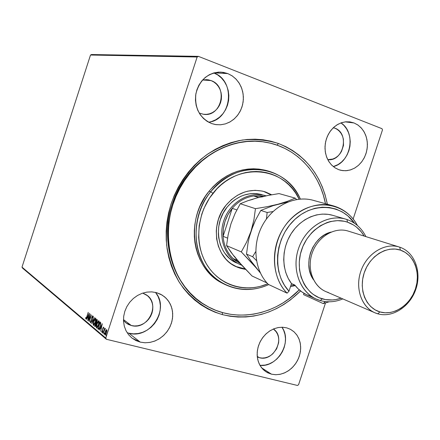 <?xml version="1.0" encoding="UTF-8"?>
<svg xmlns="http://www.w3.org/2000/svg" width="440" height="440" viewBox="0 0 440 440"><rect width="100%" height="100%" fill="white"/><g stroke="black" fill="none" stroke-linecap="round" stroke-linejoin="round"><path stroke-width="0.66" d="M222.481 314.655L222.305 312.516L222.481 314.655L230.159 316.272L237.974 317.042L245.85 316.976L253.715 316.074L261.492 314.364L269.115 311.861L276.524 308.6L283.641 304.612L290.411 299.937L300.586 290.956C277.717 313.22 251.68 321.118 222.481 314.655C205.2 309.359 190.108 298.177 179.322 282.32C172.997 271.013 168.773 258.632 166.639 245.185C165.825 231.429 167.282 217.745 171.017 204.138C178.167 184.212 190.724 166.93 206.855 154.671C218.13 147.488 229.983 142.604 242.413 140.025C254.876 138.837 266.899 139.997 278.493 143.512C304.948 154.413 321.233 174.647 327.355 204.21L325.028 194.59L322.305 186.89L318.895 179.542L314.82 172.623L310.107 166.194L304.793 160.32L298.925 155.062L292.545 150.475L285.714 146.608L278.493 143.512L270.947 141.218L263.137 139.766L255.151 139.178L247.055 139.464L238.937 140.63L230.874 142.681L222.959 145.602L215.264 149.369L207.884 153.951L200.888 159.302L194.359 165.38L188.37 172.112L182.985 179.432L178.261 187.27L174.262 195.531L171.017 204.138L168.575 212.993L166.953 222.002L166.172 231.066L166.227 240.086L167.129 248.969L168.85 257.62L171.375 265.947L174.669 273.867L178.69 281.303L183.392 288.184L188.722 294.437L194.612 300.009L201.003 304.854L207.829 308.93L215.012 312.202L222.481 314.655M277.046 145.151L278.493 143.512L277.046 145.151M127.138 332.706L128.843 333.201L140.3 342.139L132.033 338.129L128.684 334.84L126.077 330.864L124.339 326.343L123.525 321.464L123.679 316.421L124.801 311.41L126.841 306.625L129.712 302.269L133.315 298.507L137.489 295.488L142.076 293.326L146.889 292.111L151.739 291.874L156.437 292.622L151.745 291.874L146.905 292.105L142.098 293.32L137.522 295.471L133.347 298.474L129.751 302.225L126.868 306.57L124.823 311.333L123.69 316.338L123.519 321.376L124.311 326.249L126.033 330.77L128.612 334.752L131.94 338.052L135.888 340.549L140.3 342.139L145.002 342.777L149.815 342.436L154.545 341.149L159.027 338.954L163.091 335.945L166.59 332.244L169.384 327.976L171.38 323.312L172.502 318.423L172.706 313.489L171.985 308.699L170.357 304.222L167.888 300.234L164.665 296.89L160.798 294.322L156.437 292.622L162.201 295.119L166.018 298.122L169.076 301.923L171.259 306.35L172.486 311.229L172.7 316.349L171.903 321.508L170.126 326.491L167.448 331.1L163.966 335.143L159.825 338.454L155.194 340.89L150.26 342.359L145.228 342.782L140.3 342.139L128.843 333.201C150.2 339.565 170.099 308.825 155.469 292.386M333.3 166.59C351.021 162.569 356.373 132.567 340.984 122.898L343.932 125.428L346.555 128.799L348.524 132.715L349.767 137.038L350.245 141.592L349.943 146.218L348.865 150.739L347.061 154.979L344.591 158.791L341.555 162.024L338.058 164.566L333.3 166.59M354.084 122.975L358.116 125.158L361.587 128.315L364.348 132.286L366.267 136.895L367.268 141.916L367.312 147.136L366.394 152.306L364.562 157.207L361.889 161.607L358.507 165.308L354.558 168.152L350.218 169.994L345.686 170.748L341.171 170.379L338.734 169.686L342.743 170.638L346.88 170.66L350.983 169.752L354.893 167.954L358.474 165.341L361.587 162.008L364.117 158.081L365.97 153.714L367.081 149.066L367.411 144.309L366.938 139.618L365.679 135.174L363.677 131.142L361.014 127.683L357.775 124.922L354.084 122.975L350.086 121.919L345.928 121.797L341.776 122.628L337.783 124.383L334.12 126.99L330.918 130.356L328.323 134.349L326.42 138.809L325.298 143.555L324.995 148.412L325.523 153.18L326.854 157.669L328.944 161.706L331.694 165.132L335 167.827L338.734 169.686L334.769 167.679L331.298 164.725L328.477 160.958L326.43 156.53L325.259 151.641L325.012 146.504L325.71 141.356L327.322 136.422L329.775 131.929L332.954 128.073L336.721 125.032L340.901 122.931L345.307 121.864L349.745 121.869L354.084 122.975L345.274 121.869L354.084 122.975M208.643 122.243C231.825 119.636 236.082 80.647 213.823 72.919L217.729 74.954L221.375 77.918L224.406 81.598L226.716 85.861L228.217 90.53L228.855 95.436L228.619 100.397L227.507 105.226L225.572 109.742L222.877 113.779L219.527 117.183L215.644 119.829L211.371 121.611L208.643 122.243M227.81 73.585L232.359 75.993L236.313 79.409L239.509 83.661L241.808 88.561L243.111 93.896L243.37 99.418L242.572 104.901L240.757 110.094L237.996 114.78L234.421 118.751L230.181 121.825L225.451 123.877L220.451 124.801L215.386 124.547L211.53 123.536L216.095 124.658L220.776 124.773L225.396 123.893L229.785 122.051L233.772 119.317L237.21 115.803L239.982 111.639L241.978 106.981L243.128 102.003L243.386 96.888L242.737 91.828L241.214 87.016L238.854 82.627L235.757 78.832L232.029 75.774L227.81 73.585L223.256 72.347L218.543 72.116L213.857 72.908L209.38 74.696L205.282 77.418L201.74 80.966L198.886 85.206L196.84 89.969L195.679 95.062L195.454 100.287L196.169 105.441L197.786 110.308L200.25 114.708L203.451 118.47L207.262 121.446L211.53 123.536C199.672 117.997 194.458 108.07 195.888 93.748C199.568 79.86 207.917 72.644 220.946 72.105L227.81 73.585L214.049 72.853L227.81 73.585M259.98 365.37C277.756 367.625 292.672 341.572 281.947 327.217L283.613 330.236L284.944 334.274L285.483 338.613L285.225 343.09L284.168 347.534L282.365 351.78L279.873 355.674L276.793 359.068L273.229 361.834L269.324 363.864L265.21 365.079L259.98 365.37M271.519 374.193L261.685 367.889L271.519 374.193L275.649 374.726L279.901 374.347L284.103 373.076L288.101 370.975L291.748 368.12L294.91 364.617L297.462 360.608L299.321 356.235L300.41 351.659L300.685 347.061L300.146 342.606L298.798 338.459L296.698 334.78L293.92 331.716L290.56 329.373L286.743 327.861L290.499 329.346L294.091 331.87L297.011 335.225L299.134 339.262L300.377 343.805L300.685 348.651L300.047 353.59L298.502 358.418L296.104 362.923L292.958 366.916L289.207 370.222L284.999 372.691L280.517 374.215L275.957 374.726L271.519 374.193L266.068 371.855L262.757 369.116L260.117 365.613L258.269 361.488L257.285 356.911L257.213 352.077L258.065 347.193L259.798 342.469L262.345 338.107L265.589 334.29L269.396 331.188L273.592 328.916L278.009 327.58L282.458 327.228L286.743 327.861L282.623 327.234L278.35 327.52L274.087 328.719L270.012 330.786L266.272 333.641L263.027 337.183L260.403 341.264L258.5 345.73L257.406 350.4L257.147 355.091L257.747 359.618L259.171 363.798L261.36 367.472L264.231 370.502L267.658 372.768L271.519 374.193M259.375 357.698L257.23 356.356L259.375 357.698L257.29 356.966L259.375 357.698C273.955 362.17 286.094 337.277 273.411 328.993L276.078 331.672L277.492 334.109L278.405 336.859L278.779 339.818L278.603 342.87L276.656 348.799L272.85 353.766L270.419 355.647L267.751 357.022L264.952 357.841L262.125 358.067L259.375 357.698M211.085 80.586C228.734 86.471 221.381 117.827 203.236 114.241L199.166 113.014L203.39 114.263L206.498 114.356L209.572 113.79L212.487 112.58L215.138 110.781L217.426 108.46L219.269 105.71L220.589 102.63L221.342 99.336L221.502 95.948L221.062 92.604L220.028 89.425L218.449 86.526L216.376 84.024L213.889 82.022L211.085 80.586L202.593 79.981L211.085 80.586L206.85 79.646L202.598 79.976L208.06 79.778L211.085 80.586M334.752 128.112C349.976 133.111 343.569 161.827 327.762 159.66L332.783 159.049L335.395 157.872L337.783 156.145L339.856 153.945L341.539 151.344L343.502 145.365L343.382 139.106L342.524 136.163L341.176 133.496L339.383 131.214L337.216 129.393L334.752 128.112L333.141 127.886L334.752 128.112M131.34 325.529L123.47 319.594L131.34 325.529L126.121 323.032L123.475 320.43L125.807 322.79L128.42 324.456L131.34 325.529C148.22 330.632 161.189 303.391 146.064 294.69L142.725 293.101L147.439 295.697L149.595 297.908L151.25 300.542L152.345 303.507L152.834 306.68L152.708 309.947L151.971 313.187L150.651 316.272L148.791 319.088L146.471 321.53L143.77 323.505L140.789 324.94L137.643 325.77L134.453 325.969L131.34 325.529M298.568 384.742L325.479 303.017L298.568 384.742L297.468 385.462L106.409 339.284L297.468 385.462L298.568 384.742M353.133 219.027L382.476 129.916L353.133 219.027M105.771 338.047L22 267.13L90.508 55.028L197.142 57.008L105.771 338.047L197.142 57.008L198.402 56.359L91.493 54.538L198.402 56.359L382.014 128.695L198.402 56.359L197.142 57.008L90.508 55.028L91.493 54.538L90.508 55.028L22 267.13L105.771 338.047L106.409 339.284L105.771 338.047M105.974 330.105L104.957 332.717L104.792 334.466L105.149 335.005L106.145 333.707L106.843 331.348L106.777 329.709L105.974 330.105L106.788 329.725L105.974 330.105L105.215 331.782L104.99 334.945L106.475 332.827L106.904 330.869L106.711 329.643L105.974 330.105M103.081 333.229L104.544 329.61L105.309 328.713L105.105 328.427L104.665 329.027L104.737 328.136L103.081 333.229L105.309 328.713L105.193 328.411L104.665 329.027L104.737 328.136L103.081 333.229M103.587 327.08L102.773 328.35L102.399 331.304L102.036 331.672L101.976 330.941L101.728 331.331L101.893 332.338L102.597 331.392L102.944 328.51L103.307 327.723L103.439 328.427L103.681 328.07L103.67 327.234L102.834 328.147L102.504 331.023L102.069 331.689L101.976 330.941L101.728 331.331L101.91 332.338L102.685 331.139L103.01 328.262L103.373 327.701L103.439 328.427L103.681 328.07L103.587 327.08M98.263 329.186L98.703 329.28L99.237 328.691L100.463 325.545L100.782 323.004L99.996 321.904L97.763 328.768L98.642 329.28L97.763 328.768L98.467 329.296L100.177 326.519L100.755 322.839L99.996 321.904L97.763 328.768L98.142 328.861L98.313 328.334L98.142 328.861L98.642 329.28L98.263 329.186M94.617 326.123L95.42 326.414L96.162 324.962L97.345 320.326L96.822 319.33L94.617 326.123L94.991 326.216L95.161 325.694L94.991 326.216L94.617 326.123L95.123 326.524L96.162 324.962L96.393 322.944L97.064 321.657L97.125 319.572L96.822 319.33L94.617 326.123M91.817 323.774L94.699 317.603L92.356 322.163L93.341 316.498L91.817 323.774L94.699 317.603L92.356 322.163L93.341 316.498L91.817 323.774M88.259 320.793L89.87 315.832L89.271 321.64L91.443 314.952L89.667 319.814L90.266 314L88.105 320.661L89.87 315.832L89.271 321.64L91.443 314.952L89.667 319.814L90.266 314L88.259 320.793M86.796 316.745L86.125 318.274L85.927 317.433L85.684 317.878L85.811 318.951L86.411 318.373L88.226 312.34L86.977 316.789L86.059 318.285L85.927 317.433L85.684 317.878L85.877 318.989L86.928 316.938L88.226 312.34L86.796 316.745M89.282 313.198L86.482 319.303L87.549 317.488L88.11 317.955L87.797 320.402L89.309 313.22L86.482 319.303L87.549 317.488L88.11 317.955L87.797 320.402L89.282 313.198M90.459 322.856L91.482 321.398L92.054 317.174L92.483 316.476L92.532 317.581L92.791 317.268L92.708 315.783L91.8 317.345L91.245 321.486L90.701 322.179L90.712 320.771L90.475 321.007L90.596 322.889L91.482 321.398L92.054 317.174L92.493 316.476L92.532 317.581L92.791 317.268L92.703 315.783L91.883 317.075L91.328 321.261L90.712 322.179L90.712 320.771L90.475 321.007L90.459 322.856M93.781 321.161L93.22 323.631L93.28 325.116L93.649 325.424L95.189 323.059L96.003 319.368L95.519 318.17L94.1 320.27L93.55 325.418L95.398 322.459L95.739 318.225L93.781 321.161M96.899 323.741L96.338 326.238L96.404 327.74L96.778 328.053L98.34 325.672L99.16 321.943L98.665 320.727L97.339 322.559L96.899 323.741L96.679 328.048L98.549 325.061L98.885 320.782L96.899 323.741M102.245 323.736L99.308 330.061L100.43 328.185L101.035 328.691L100.722 331.249L102.273 323.757L99.308 330.061L100.43 328.185L101.035 328.691L100.722 331.249L102.245 323.736M102.707 332.288L102.734 332.981L103.076 332.112L102.999 331.815L102.779 332.096L103.032 332.37L102.707 332.288L102.68 332.998L103.037 331.826L102.707 332.288M104.005 333.377L104.038 334.076L104.385 333.201L104.302 332.904L104.082 333.185L104.335 333.459L104.005 333.377L103.983 334.092L104.341 332.915L104.005 333.377M106.156 335.175L106.145 335.896L106.535 334.818L106.134 335.891L106.486 334.708L106.156 335.175M22.512 268.092L106.409 339.284L22.512 268.092L22 267.13L22.512 268.092M382.014 128.695L382.476 129.916L382.014 128.695M203.83 304.288L204.237 304.507L203.83 304.288M266.283 142.323C230.032 134.965 188.243 160.254 173.426 200.673C158.306 240.983 173.509 287.402 205.799 305.459L205.403 305.228C173.365 287.034 158.378 240.801 173.426 200.673C188.177 160.435 229.68 135.151 265.837 142.241L266.745 142.406C296.439 147.73 319.644 172.915 325.474 203.693L323.373 195.278L320.705 187.748L317.356 180.571L313.357 173.811L308.743 167.53L303.534 161.799L297.786 156.668L291.544 152.196L284.861 148.434L277.794 145.42L270.413 143.193L262.779 141.785L254.969 141.224L247.06 141.521L239.129 142.676L231.253 144.694L223.52 147.56L216.013 151.256L208.802 155.744L201.977 160.98L195.608 166.92L189.767 173.503L188.975 173.272L189.767 173.503C209.248 149.089 239.954 137.17 266.745 142.406M128.843 333.201L133.425 333.839L138.111 333.531L142.725 332.293L147.087 330.182L151.047 327.277L154.446 323.692L157.163 319.561L159.099 315.04L160.182 310.293L160.375 305.503L159.66 300.845L158.07 296.494L155.65 292.617M86.086 318.89L86.037 318.28L86.086 318.89M86.394 318.362L86.059 318.285M88.319 317.916L87.549 317.488L88.319 317.916M87.709 317.526L87.962 316.971L87.709 317.526M88.776 314.809L88.457 317.268L87.835 316.861L88.963 314.859L88.27 317.218L87.835 316.861L88.776 314.809M90.739 322.806L90.695 322.173L90.739 322.806M90.761 322.179L91.108 322.278M92.521 316.481L92.851 315.975L92.521 316.481M95.156 318.978L95.799 318.291L95.156 318.978M93.759 325.397L93.55 324.511L93.759 325.397M95.892 319.017L95.519 318.923L95.425 322.372L93.742 324.704L93.94 321.293L95.717 318.978M96.008 323.081L96.212 322.459L96.008 323.081M96.943 320.205L97.141 319.589L96.943 320.205M95.315 326.491L94.991 326.216L95.315 326.491M97.3 320.392L96.927 320.298L97.3 320.392M96.586 322.553L96.267 322.482M96.762 320.161L97.086 321.585L96.261 322.476L96.762 320.161L97.136 320.254L96.762 320.161L97.009 321.134L96.503 322.355L96.052 322.339L96.762 320.161M95.826 323.037L96.448 323.472L96.14 323.395L96.189 324.874L95.332 325.798L95.002 325.562L95.826 323.037L96.201 323.131L95.826 323.037L96.151 324.22L95.579 325.683L95.002 325.562L95.826 323.037M98.285 321.552L98.951 320.848L98.285 321.552L98.665 321.492L98.576 324.973L96.784 327.277L97.064 323.873L98.593 321.448L99.165 321.772L98.665 321.492L98.538 324.423L97.064 327.3L96.591 326.755L96.784 324.874L98.274 321.558M96.888 328.026L96.674 327.118L96.888 328.026M100.117 322.79L100.314 322.168L100.117 322.79M100.309 322.839L100.804 323.422L100.309 322.839M98.841 328.543L98.159 328.202L99.93 322.745L100.804 323.505L100.452 323.416L100.205 326.425L98.841 328.543L98.159 328.202L99.93 322.745L100.452 323.416L100.419 324.786L99.649 327.36L98.835 328.543M98.857 328.548L99.209 328.636M101.261 328.658L100.43 328.185L101.261 328.658M100.579 328.224L100.854 327.641L100.579 328.224M101.717 325.413L101.398 327.976L100.727 327.536L101.921 325.463L101.195 327.927L100.727 327.536L101.717 325.413M103.697 327.789L103.395 327.712L103.697 327.789M102.135 332.233L102.086 331.694L102.135 332.233M102.102 331.689L102.416 331.766M102.916 329.907L102.614 329.835L102.916 329.907M103.422 327.712L103.681 327.283L103.422 327.712M105.089 329.048L105.309 328.702L105.089 329.048M105.303 334.956L105.16 334.274L105.303 334.956M105.314 334.351L105.193 332.624L106.354 330.198L106.508 332.739L105.193 334.312L105.386 331.93L106.442 330.236L106.926 330.396L106.508 330.27L106.359 332.519L105.314 334.351L105.699 334.444M95.238 322.322L94.034 324.61L93.588 324.577L93.456 323.73L94.199 320.573L95.436 318.885L95.711 320.122L95.238 322.322M265.721 170.368L264.82 170.143C243.617 165.902 225.032 172.931 209.072 191.235L210.716 191.763L212.96 193.331C237.039 161.618 284.625 166.254 299.151 199.144L295.482 192.808L292.325 188.617L288.789 184.806L284.889 181.412L280.665 178.47L276.155 176.011L271.398 174.059L266.442 172.645L261.332 171.776L256.113 171.474L250.844 171.743L245.57 172.579L240.345 173.987L235.224 175.951L230.263 178.453L225.506 181.472L221.001 184.987L216.805 188.953L209.501 198.083L203.891 208.505L201.806 214.071L199.161 225.61L198.649 237.309L199.199 243.062L200.272 248.672L201.861 254.084L203.951 259.243L206.509 264.105L209.517 268.609L212.933 272.723L216.722 276.403L220.841 279.62L225.258 282.343L229.922 284.548L234.779 286.22L239.795 287.348L244.904 287.92L250.074 287.942L255.244 287.408L260.376 286.341L267.762 283.8C245.938 293.227 220.115 285.802 207.185 265.21C194.172 244.706 196.521 213.741 212.96 193.331L210.716 191.763C193.529 213.076 191.285 245.52 205.183 266.684C218.988 287.952 246.191 295.07 268.741 284.587C253.622 291.269 238.865 291.159 224.477 284.257C194.018 270.215 186.016 220.919 210.716 191.763L209.072 191.235C184.454 220.281 192.445 269.406 222.822 283.409L224.477 284.257M236.72 263.027L231.847 260.227L229.317 258.214L224.917 253.363L223.086 250.569L220.27 244.382L218.669 237.6L218.345 234.064L218.68 226.892L220.308 219.819L223.168 213.131L227.134 207.097C237.149 195.586 248.782 191.439 262.042 194.645M225.968 205.288C236.913 192.704 249.634 188.122 264.132 191.543L271.639 194.782L265.546 191.983L262.163 191.048L255.14 190.316L247.984 191.125L244.448 192.104L237.633 195.179L231.385 199.628L225.968 205.288L221.595 211.937L218.444 219.307L216.651 227.101L216.288 231.061L216.639 238.898L218.411 246.367L221.518 253.176L225.83 259.055L228.382 261.58L231.165 263.791L237.309 267.196L240.609 268.367L245.57 269.401L236.253 266.734C215.314 258.071 209.44 224.884 225.968 205.288M264.193 191.598L271.079 194.882L263.456 191.356M299.266 289.85C274.538 315.464 235.428 323.026 206.201 305.69C164.632 283.784 154.787 214.522 189.767 173.503L184.514 180.664L179.911 188.32L176.006 196.394L172.849 204.804L170.467 213.455L168.889 222.255L168.13 231.105L168.196 239.916L169.076 248.589L170.764 257.037L173.228 265.172L176.451 272.91L180.378 280.17L184.976 286.891L190.179 292.996L195.938 298.441L202.186 303.177L208.852 307.159L215.875 310.36L223.174 312.757L230.681 314.336L238.321 315.09L246.021 315.024L253.71 314.144L261.316 312.466L268.774 310.019L276.018 306.829L282.975 302.923L289.597 298.353L299.266 289.85M210.716 191.763C226.727 173.388 245.366 166.326 266.629 170.577C281.98 174.708 293.216 184.195 300.339 199.04C285.973 164.142 235.972 158.505 210.716 191.763M264.193 169.994L258.923 169.097L253.55 168.779L248.122 169.048L242.688 169.906L237.303 171.347L232.023 173.36L226.908 175.934L222.002 179.042L217.365 182.649L213.037 186.731L209.072 191.235L205.507 196.13L199.733 206.861L197.582 212.591L195.954 218.482L194.865 224.477L194.326 230.511L194.343 236.517L194.915 242.44L196.026 248.221L197.67 253.792L199.826 259.105L202.472 264.11L205.573 268.747L209.099 272.982L213.004 276.766L217.261 280.077L222.86 283.432M235.62 266.431L245.091 268.901L239.327 267.773L236.032 266.607M236.693 263.016C217.514 255.228 212.075 224.961 227.134 207.097L232.051 201.955L234.806 199.782L240.763 196.35L243.909 195.118L250.371 193.672L253.622 193.479L256.85 193.633L262.075 194.656M232.238 208.346C238.194 201.388 245.328 197.269 253.638 195.976L263.769 196.306L260.376 195.795L253.638 195.976C245.328 197.269 238.194 201.388 232.238 208.346L228.008 214.544L224.994 221.485L223.333 228.85L223.097 236.308C222.602 225.874 225.649 216.552 232.238 208.346L236.841 209.913L232.238 208.346L223.097 236.308L232.238 208.346M233.162 258.577C227.178 252.78 223.823 245.361 223.097 236.308C223.823 245.361 227.178 252.78 233.162 258.577L235.736 260.739L240.004 263.368L233.162 258.577L237.54 260.535L233.162 258.577M266.062 195.828C249.948 190.669 230.307 201.806 223.971 220.176C217.426 238.475 225.825 259.303 241.665 265.216L240.119 264.567C224.983 257.884 217.52 237.281 224.213 219.505C230.725 201.663 249.816 190.905 265.656 195.707L266.062 195.828M266.024 195.839L264.561 195.41L266.024 195.839M258.665 197.489L253.638 195.976L258.665 197.489M227.552 238.123L223.097 236.308L227.552 238.123M320.32 300.559L322.234 298.837C304.546 293.931 294.514 270.996 301.527 250.08C308.275 229.086 330.138 216.079 347.474 222.156L346.995 219.538C328.669 213.087 305.52 226.815 298.381 249.029C290.966 271.156 301.615 295.4 320.32 300.559L316.173 299.03C299.327 291.605 291.225 267.911 299.007 247.236C306.581 226.485 328.174 213.802 345.791 219.159L346.995 219.538C355.366 222.519 361.669 228.212 365.91 236.615C361.669 228.212 355.366 222.519 346.995 219.538L347.474 222.156L344.223 221.265L337.436 220.627L330.506 221.524L327.074 222.552L320.436 225.709L314.331 230.241L311.553 232.969L306.702 239.217L302.945 246.306L300.432 253.957L299.266 261.861L299.492 269.687L301.092 277.134L303.996 283.899L305.899 286.946L310.508 292.215L313.17 294.388L319.061 297.715L325.518 299.591L332.283 299.965L335.704 299.585L341.165 298.194C334.752 300.372 328.438 300.586 322.234 298.837L320.32 300.559C327.762 302.621 335.264 302.071 342.815 298.909C335.264 302.071 327.762 302.621 320.32 300.559M328.389 292.49C314.298 288.514 306.405 270.215 311.988 253.572C317.361 236.863 334.719 226.435 348.562 231.209L348.172 231.083C334.785 226.76 318.236 236.396 312.461 252.225C306.515 267.993 312.785 286.088 325.754 291.539L374.941 312.791C361.218 307.032 354.712 287.469 361.18 270.292C367.472 253.049 385.16 242.457 399.322 247.038L399.735 247.17C385.094 242.105 366.542 253.567 360.668 271.755C354.569 289.877 362.808 309.639 377.724 313.791L379.957 311.933C366.13 308.066 358.523 289.729 364.177 272.938C369.622 256.08 386.804 245.427 400.389 250.107L399.735 247.17L398.904 246.912M399.735 247.17L400.389 250.107C414.057 254.535 420.915 272.679 415.432 288.915C410.146 305.206 393.707 316.047 379.957 311.933L385.165 312.807L390.533 312.466L395.857 310.926L400.95 308.259L405.609 304.568L409.668 299.992L412.984 294.712L415.432 288.915L416.922 282.816L417.395 276.645L416.84 270.622L415.267 264.979L412.726 259.925L409.316 255.657L405.152 252.34L400.389 250.107L395.202 249.051L389.796 249.233L384.373 250.641L379.154 253.242L374.347 256.933L370.134 261.569L366.702 266.976L364.177 272.938L362.665 279.213L362.225 285.549L362.874 291.693L364.579 297.407L367.268 302.462L370.827 306.664L375.117 309.859L379.957 311.933L377.724 313.791C392.563 318.208 410.25 306.526 415.938 288.986C421.845 271.519 414.469 251.972 399.735 247.17C414.469 251.972 421.845 271.519 415.938 288.986C410.25 306.526 392.563 318.208 377.724 313.791L374.941 312.791M331.089 232.067C312.598 236.253 302.148 264.429 313.445 279.659L311.053 275.253L309.408 270.012L308.748 264.391L309.106 258.605L310.459 252.885L312.763 247.462L315.931 242.55L319.82 238.343L324.286 235.015L331.089 232.067M345.791 219.159L332.64 215.309C317.911 210.931 300.097 218.867 290.702 234.41C281.259 249.915 281.677 270.787 291.489 283.558L294.789 285.027C298.155 289.41 302.242 292.699 307.043 294.894L316.173 299.03M333.377 205.871L313.099 200.282C294.827 195.129 272.866 205.772 262.378 225.484C251.796 245.135 254.529 270.584 268.339 284.4L287.089 293.156C272.938 278.911 270.199 252.544 281.155 232.139C292.012 211.668 314.627 200.585 333.377 205.871C343.86 208.962 351.879 215.512 357.429 225.517C345.23 202.158 313.291 197.511 292.281 217.52C270.957 237.127 268.582 274.918 287.089 293.156L288.986 291.187L291.489 283.558L288.211 278.382L285.78 272.569L284.262 266.277L283.707 259.677L284.136 252.94L285.538 246.263L287.875 239.816L291.088 233.789L295.081 228.338L299.745 223.614L304.948 219.742L310.552 216.821L316.399 214.924L322.333 214.099L328.191 214.357L332.712 215.331M323.241 303.589L303.556 294.624L303.996 293.298L303.556 294.624L323.241 303.589L329.148 301.796L323.241 303.589L325.171 301.68L323.241 303.589M315.216 200.931C296.962 194.568 274.159 204.496 263.005 224.34C251.746 244.118 254.238 270.309 268.339 284.4L287.089 293.156L288.986 291.187C272.476 273.944 274.357 239.828 293.238 220.99C311.861 201.839 341.226 203.528 354.536 223.295L348.007 215.996L342.326 211.943L336 209.072L329.202 207.471L322.13 207.202L314.969 208.285L307.923 210.705L301.208 214.396L295.02 219.263L289.536 225.176L284.933 231.957L281.336 239.41L278.861 247.319L277.585 255.442L277.53 263.549L278.707 271.398L281.061 278.751L284.526 285.411L288.986 291.187L291.489 283.558L294.789 285.027L298.227 288.893L302.154 292.116L306.488 294.635L311.141 296.406M364.194 236.082L361.207 231.764L356.334 226.958L353.562 225.016L347.474 222.156C354.585 224.648 360.157 229.29 364.194 236.082M261.652 197.021L267.839 195.481L279.037 193.584L295.174 198.121L287.7 201.223L278.228 204.182L267.185 206.685L255.448 208.67L240.273 203.737L247.94 200.684L257.252 197.846L267.839 195.481L279.037 193.584L295.174 198.121L287.7 201.223L278.228 204.182L267.185 206.685L255.448 208.67L253.924 219.786L250.998 231.281L246.62 242.143L241.302 251.895L226.573 245.636L228.14 234.817L230.978 223.779L235.158 213.312L240.273 203.737L255.448 208.67L253.924 219.786L250.998 231.281L246.62 242.143L241.302 251.895L253.451 264.632L260.353 272.927L251.037 261.024L246.505 254.111L248.061 242.798L249.326 237.061L253.028 225.726L255.393 220.374L260.81 210.419L273.18 205.645L287.837 201.965L273.18 205.645L260.81 210.419L267.152 212.482L266.42 219.027L267.152 212.482L260.81 210.419L255.393 220.374L250.998 231.281L249.326 237.061L248.061 242.798L246.505 254.111L252.659 256.729L256.465 260.562L252.659 256.729L246.505 254.111L251.037 261.024L257.054 268.807L241.302 251.895L226.573 245.636L228.14 234.817L230.978 223.779L235.158 213.312L240.273 203.737L247.94 200.684L252.929 199.304M234.311 256.201L240.438 263.852L252.038 275.99L266.976 282.948L252.038 275.99L236.962 259.848L231.077 252.329L226.573 245.636L233.816 255.97L240.048 263.032M296.56 199.496L295.174 198.121L296.56 199.496M232.799 219.159L230.978 223.779L229.719 228.58M258.808 270.881L257.054 268.807L258.808 270.881M294.888 285.159L290.945 285.225L294.888 285.164M272.993 211.558L267.152 212.482L272.993 211.558M255.481 251.906L252.659 256.729L255.481 251.906M290.791 286.583L295.24 285.61L290.791 286.583M90.712 322.179L91.086 322.273M92.493 316.476L92.868 316.569M95.447 318.885L95.821 318.978M95.332 325.798L95.706 325.892M98.593 321.448L98.967 321.547M98.692 328.554L99.044 328.642M103.373 327.701L103.697 327.784M102.069 331.689L102.432 331.777M105.259 334.351L105.644 334.444M106.442 330.236L106.827 330.33M264.82 170.143L266.629 170.577M348.172 231.083L399.322 247.038"/></g></svg>
